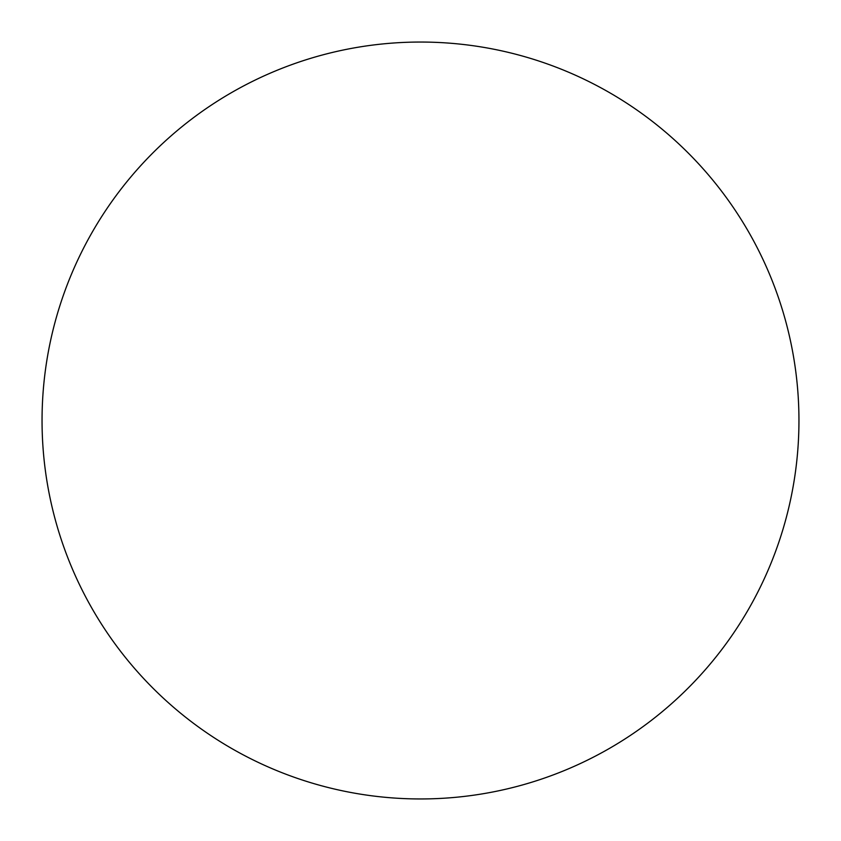 <?xml version="1.0" encoding="UTF-8"?>
<svg xmlns="http://www.w3.org/2000/svg" width="841" height="841" viewBox="0 0 841 841"><rect width="100%" height="100%" fill="white"/><g stroke="black" fill="none" stroke-linecap="round" stroke-linejoin="round"><path stroke-width="1.26" d="M798.95 420.5A378.45 378.45 0 0 0 231.275 92.752A378.45 378.45 0 0 0 231.275 748.248A378.45 378.45 0 0 0 798.95 420.5"/></g></svg>
